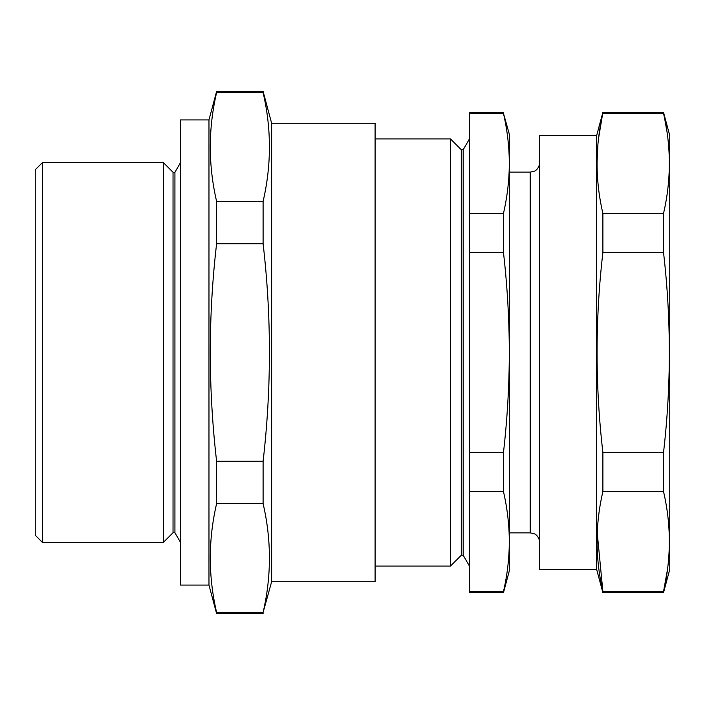 <?xml version="1.0" encoding="UTF-8"?>
<svg xmlns="http://www.w3.org/2000/svg" width="705" height="705" viewBox="0 0 705 705"><rect width="100%" height="100%" fill="white"/><g stroke="black" fill="none" stroke-linecap="round" stroke-linejoin="round"><path stroke-width="1.06" d="M271.628 581.757L271.628 123.243L375.095 123.243L375.095 581.757L271.628 581.757L263.106 612.407C271.522 576.152 271.522 539.907 263.106 503.652L263.106 461.255C271.522 388.42 271.522 315.919 263.106 243.745L263.106 201.348C271.522 165.093 271.522 128.848 263.106 92.593L263.106 91.447L216.602 91.447L216.602 92.593C208.186 128.848 208.186 165.093 216.602 201.348L216.602 243.745C208.186 315.919 208.186 388.42 216.602 461.255L216.602 503.652C208.186 539.907 208.186 576.152 216.602 612.407L216.602 613.553L263.106 613.553M263.106 612.407L216.602 612.407M263.106 503.652L216.602 503.652M263.106 461.255L216.602 461.255M263.106 243.745L216.602 243.745M263.106 201.348L216.602 201.348M263.106 92.593L216.602 92.593M208.971 585.079L180.489 585.079L180.489 119.921L208.971 119.921L208.971 585.079L216.602 613.553M174.928 532.733L173.033 532.733L173.033 172.267L174.928 172.267L174.928 532.733L180.489 542.356M173.033 172.267L163.401 162.643L163.401 542.356L173.033 532.733M42.37 542.356L35.25 535.236L35.25 169.764L42.37 162.643L42.37 542.356L163.401 542.356M666.648 129.755L663.52 112.333L669.75 135.589L669.75 569.411L663.52 592.667L602.89 592.667L602.89 591.61C595.143 558.113 595.143 524.758 602.89 491.561L602.89 452.557L663.52 452.557L663.52 491.561L602.89 491.561M539.695 540.356L539.695 135.589L596.65 135.589L596.65 569.411L539.695 569.411L539.695 540.356M663.52 491.561C671.266 524.758 671.266 558.113 663.52 591.61L663.52 592.667M597.223 532.865L602.89 591.61L663.52 591.61L667.468 569.622M663.52 112.333L602.89 112.333L598.563 138.347M597.902 144.613L597.038 163.111M663.52 213.439C671.266 180.092 671.266 146.737 663.52 113.39L602.89 113.39C595.143 146.737 595.143 180.092 602.89 213.439L663.52 213.439L663.52 252.443C671.266 319.145 671.266 385.855 663.52 452.557M602.89 452.557C595.143 385.855 595.143 319.145 602.89 252.443L602.89 213.439M663.52 252.443L602.89 252.443M450.46 566.089L461.299 555.258L461.299 149.742L450.46 138.911L450.46 566.089L375.095 566.089M461.299 149.742L463.194 149.742L463.194 555.258L469.451 566.089M463.194 149.742L469.451 138.911M469.451 213.439L503.467 213.439L503.467 252.443L469.451 252.443L469.451 113.39L503.467 113.39C507.292 130.064 509.248 146.737 509.318 163.41L509.318 163.393M503.467 213.439C507.292 196.766 509.248 180.092 509.318 163.41L509.318 541.59C509.248 524.908 507.292 508.235 503.467 491.561L469.451 491.561L469.451 592.667L503.467 592.667L503.467 591.61L469.451 591.61M503.467 113.39L509.318 134.162L509.318 163.41M503.467 112.333L469.451 112.333L469.451 113.39M503.467 252.443C507.292 285.71 509.239 319.065 509.318 352.5C509.248 385.82 507.3 419.167 503.467 452.557L469.451 452.557L469.451 491.561M469.451 452.557L469.451 252.443M503.467 591.61C507.292 574.936 509.248 558.263 509.318 541.59L509.318 570.838L503.467 592.667M503.467 452.557L503.467 491.561M509.318 532.865L530.204 532.865L530.204 172.135L509.318 172.135M271.628 123.243L263.106 91.447M208.971 119.921L216.602 91.447M174.928 172.267L180.489 162.643M42.37 162.643L163.401 162.643M530.204 172.135L534.381 171.165C534.258 171.368 539.096 169.359 539.695 162.643M530.204 532.865L534.381 533.835C534.258 533.632 539.096 535.641 539.695 542.356M596.65 569.411L602.89 592.667M596.65 135.589L602.89 112.333M450.46 138.911L375.095 138.911M461.299 555.258L463.194 555.258"/></g></svg>

